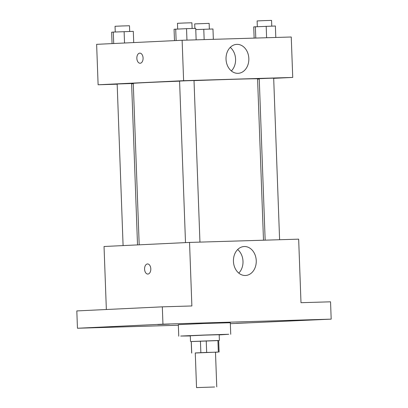 <?xml version="1.0" encoding="UTF-8"?>
<svg xmlns="http://www.w3.org/2000/svg" width="408" height="408" viewBox="0 0 408 408"><rect width="100%" height="100%" fill="white"/><g stroke="black" fill="none" stroke-linecap="round" stroke-linejoin="round"><path stroke-width="0.61" d="M214.603 386.993L196.539 387.6L214.603 386.993M196.539 387.6L195.269 352.945L205.372 352.486L215.485 352.201L216.755 386.861M191.653 353.078L191.23 341.527L217.908 340.507L218.336 352.058L195.269 353.002M215.485 352.252L218.336 352.058M217.908 340.507L218.678 340.517L219.101 352.068M218.678 340.558L191.23 341.562M190.511 341.552L190.301 335.774L204.734 335.121L219.183 334.718L219.392 340.491M206.244 340.858L206.667 352.41M191.291 341.511L191.714 353.063M200.43 341.078L200.853 352.629M190.306 335.963L180.724 336.039L204.734 335.024L228.75 334.28L219.188 334.902M178.75 336.197L178.327 324.646L204.311 323.468L230.311 322.738L230.734 334.295M169.504 324.1L157.83 324.579L169.504 324.1M310.452 319.887L298.778 320.362L310.452 319.887M248.039 322.861L236.365 323.34L248.039 322.861M107.09 327.078L95.416 327.553L107.09 327.078M230.347 323.677L331.184 319.138L162.95 324.171L77.454 328.246L178.347 325.232M331.184 319.138L330.546 301.813L300.992 302.695L298.661 239.159L189.541 242.423L191.872 305.959L162.318 306.841L76.816 310.921L77.454 328.246M189.541 242.423L104.04 246.498L106.35 309.514M162.318 306.841L162.95 324.171M256.244 260.666A14.494 11.409 -92.7 0 1 245.534 275.487A14.494 11.409 -92.7 0 1 233.447 261.554A14.494 11.409 -92.7 0 1 244.152 246.529A14.494 11.409 -92.7 0 1 256.244 260.666M147.874 274.064A5.059 3.121 88.3 0 1 147.844 274.064A5.059 3.121 88.3 0 1 144.575 269.101A5.059 3.121 88.3 0 1 147.538 263.95A5.059 3.121 88.3 0 1 150.807 268.887A5.059 3.121 88.3 0 1 147.874 274.064M147.844 274.064A5.059 3.121 88.3 0 1 144.575 269.101A5.059 3.121 88.3 0 1 147.543 263.95M237.655 249.543A14.494 11.409 -92.7 0 1 242.995 261.298A14.494 11.409 -92.7 0 1 238.777 273.105M139.189 244.826L133.268 83.38A62.195 0.536 -2.1 0 1 179.581 81.166M194.024 80.621A62.195 0.536 -2.1 0 1 257.576 78.826L263.491 240.21M279.602 239.731L273.681 78.157L268.816 78.28L259.238 78.688L265.159 240.164M123.088 245.591L117.167 84.048L119.279 83.926L131.606 83.518L137.522 244.902M185.502 242.617L179.581 81.07L186.798 80.743L194.019 80.544L199.946 242.112M273.686 78.341L292.735 77.433L183.61 80.697L98.114 84.772L117.172 84.201M131.616 83.773L133.283 83.722M257.586 79.111L259.253 79.03M292.735 77.433L291.251 37.001L182.126 40.265L96.63 44.339L98.114 84.772M182.126 40.265L183.61 80.697M248.834 58.507A14.494 11.409 -92.7 0 1 238.119 73.328A14.494 11.409 -92.7 0 1 226.037 59.395A14.494 11.409 -92.7 0 1 236.742 44.37A14.494 11.409 -92.7 0 1 248.834 58.507M140.148 63.245A5.059 3.121 88.3 0 1 140.112 63.245A5.059 3.121 88.3 0 1 136.843 58.283A5.059 3.121 88.3 0 1 139.811 53.132A5.059 3.121 88.3 0 1 143.081 58.069A5.059 3.121 88.3 0 1 140.148 63.245M140.112 63.245A5.059 3.121 88.3 0 1 136.843 58.283A5.059 3.121 88.3 0 1 139.811 53.132M230.245 47.384A14.494 11.409 -92.7 0 1 235.579 59.14A14.494 11.409 -92.7 0 1 231.367 70.946M275.803 37.465L275.38 26.005L253.725 26.877L254.138 38.112M255.367 26.714L255.78 38.061M266.195 26.28L266.613 37.74M257.331 26.637L257.122 20.93L264.338 20.604L271.56 20.4L271.769 26.112M196.141 39.846L195.723 28.387L186.532 28.662L174.063 29.259L174.481 40.632M175.705 29.095L176.123 40.55M186.532 28.662L186.956 40.122M177.669 29.019L177.46 23.312L184.681 22.986L191.903 22.782L192.112 28.499M213.348 39.331L212.966 28.983L195.764 29.58M203.781 29.259L204.158 39.607M194.871 28.412L194.708 23.904L209.146 23.373L209.355 29.09M133.717 42.575L133.309 31.365L113.291 32.074L111.649 32.232L112.067 43.605M113.291 32.074L113.71 43.529M124.119 31.64L124.537 43.013M115.255 31.992L115.046 26.285L122.267 25.959L129.489 25.76L129.698 31.472"/></g></svg>
